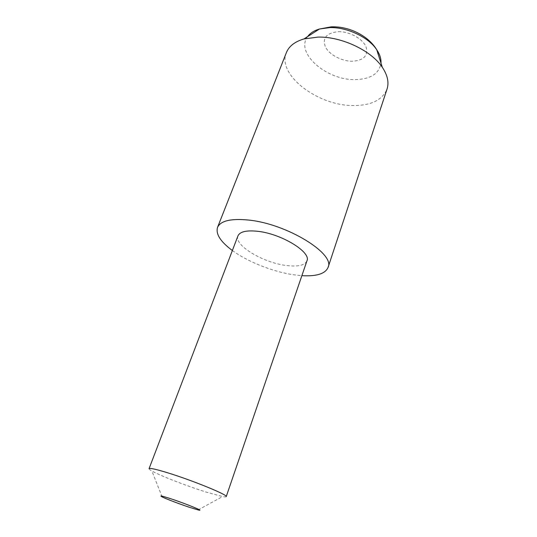 <?xml version="1.0" encoding="UTF-8"?>
<svg xmlns="http://www.w3.org/2000/svg" width="537" height="537" viewBox="0 0 537 537"><rect width="100%" height="100%" fill="white"/><g stroke="black" fill="none" stroke-linecap="round" stroke-linejoin="round"><path stroke-width="0.4" stroke-dasharray="2.69 2.01" d="M226.218 496.631C226.057 497.014 224.842 497 222.58 496.577L205.792 491.973C186.641 485.958 160.046 475.634 151.877 470.983C149.87 469.862 148.93 469.096 149.051 468.7M237.951 235.891C233.729 245.047 262.606 262.452 285.617 265.406C297.592 266.996 304.701 265.486 306.942 260.861M286.375 52.633C276.958 74.603 317.018 105.145 351.903 105.507C370.47 105.87 382.183 100.392 387.043 89.075M232.367 250.511C247.752 261.808 272.561 271.641 293.202 274.716L301.875 275.669M307.627 36.59C295.014 52.801 326.087 79.939 354.339 79.59C370.208 79.436 379.095 73.958 380.988 63.144M338.458 31.67C349.527 31.461 362.683 38.724 366.006 46.759C368.442 55.694 363.804 60.527 352.084 61.258C341.458 61.211 329.154 54.606 325.368 46.82C322.2 37.919 326.563 32.871 338.458 31.67M198.106 509.935L222.58 496.577M162.134 496.913L151.877 470.983"/><path stroke-width="0.81" d="M189.756 507.411L198.106 509.935C206.127 511.989 185.748 503.632 170.33 498.604C161.771 495.839 159.039 495.275 162.134 496.913C166.108 498.92 179.989 504.189 189.756 507.411M167.839 472.849C192.756 480.487 228.527 495.168 226.218 496.631L306.942 260.861C311.447 252.249 281.569 233.823 257.834 231.313C246.53 230.111 239.905 231.635 237.951 235.891L149.051 468.7C149.742 467.834 156.005 469.217 167.839 472.849M301.875 275.669C316.555 276.515 325.281 273.769 328.06 267.439L387.043 89.075C389.164 82.476 387.586 75.22 382.304 67.3C371.376 50.639 341.713 36.529 318.099 37.087L303.955 38.939C294.826 41.638 288.966 46.202 286.375 52.633L217.519 227.426C215.599 234.065 220.546 241.757 232.367 250.511M328.06 267.439C335.424 253.847 286.98 223.815 248.665 220.063C230.917 218.324 220.532 220.774 217.519 227.426M380.988 63.144C381.27 58.869 379.86 54.412 376.752 49.78C368.637 37.308 347.224 27.092 329.886 27.588L319.434 29.025C314.078 30.602 310.144 33.119 307.627 36.59M382.304 67.3L376.752 49.78C368.214 35.509 348.573 25.977 330.993 26.877L319.434 29.025L303.955 38.939"/></g></svg>
